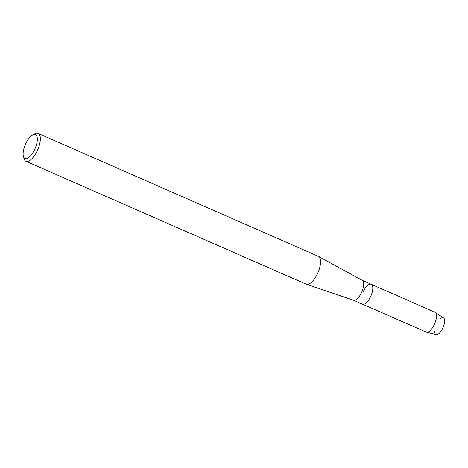 <?xml version="1.0" encoding="UTF-8"?>
<svg xmlns="http://www.w3.org/2000/svg" width="468" height="468" viewBox="0 0 468 468"><rect width="100%" height="100%" fill="white"/><g stroke="black" fill="none" stroke-linecap="round" stroke-linejoin="round"><path stroke-width="0.7" d="M440.154 318.93A9.12 3.68 113.7 0 1 444.471 319.422A9.12 3.68 113.7 0 1 442.588 328.594A9.12 3.68 113.7 0 1 437.434 334.485A9.12 3.68 113.7 0 1 434.69 331.397M362.138 280.285A10.858 4.382 113.7 0 1 362.279 280.35A10.858 4.382 113.7 0 1 361.255 293.138A10.858 4.382 113.7 0 1 353.562 300.228L306.376 284.269A15.204 6.137 113.7 0 1 306.177 284.193L25.933 161.255A15.204 6.137 113.7 0 1 24.084 158.746L23.4 156.318A13.034 5.259 113.7 0 1 26.05 143.044A13.034 5.259 113.7 0 1 32.795 134.895A13.034 5.259 113.7 0 1 37.276 138.013A13.034 5.259 113.7 0 1 34.392 150.029A13.034 5.259 113.7 0 1 23.4 156.318M363.402 291.312A10.858 4.382 113.7 0 1 371.241 284.275A10.858 4.382 113.7 0 1 370.352 297.127A10.858 4.382 113.7 0 1 362.513 304.165L353.486 300.204M32.795 134.895L35.047 133.754A15.204 6.137 113.7 0 1 38.148 133.415L318.392 256.347A15.204 6.137 113.7 0 1 318.585 256.446A15.204 6.137 113.7 0 1 317.152 274.342A15.204 6.137 113.7 0 1 306.376 284.269M38.148 133.415A15.204 6.137 113.7 0 1 36.908 151.41A15.204 6.137 113.7 0 1 25.933 161.255M371.241 284.275L434.93 312.214A10.858 4.382 113.7 0 1 435.205 312.361L443.559 317.924A9.12 3.68 113.7 0 1 442.588 328.594A9.12 3.68 113.7 0 1 436.252 334.585L426.5 332.204A10.858 4.382 113.7 0 1 426.208 332.105L362.513 304.165A10.858 4.382 113.7 0 0 370.352 297.127A10.858 4.382 113.7 0 0 371.241 284.275L362.209 280.314M435.205 312.361A10.858 4.382 113.7 0 1 434.047 325.067A10.858 4.382 113.7 0 1 426.5 332.204M362.279 280.35L318.585 256.446"/></g></svg>
